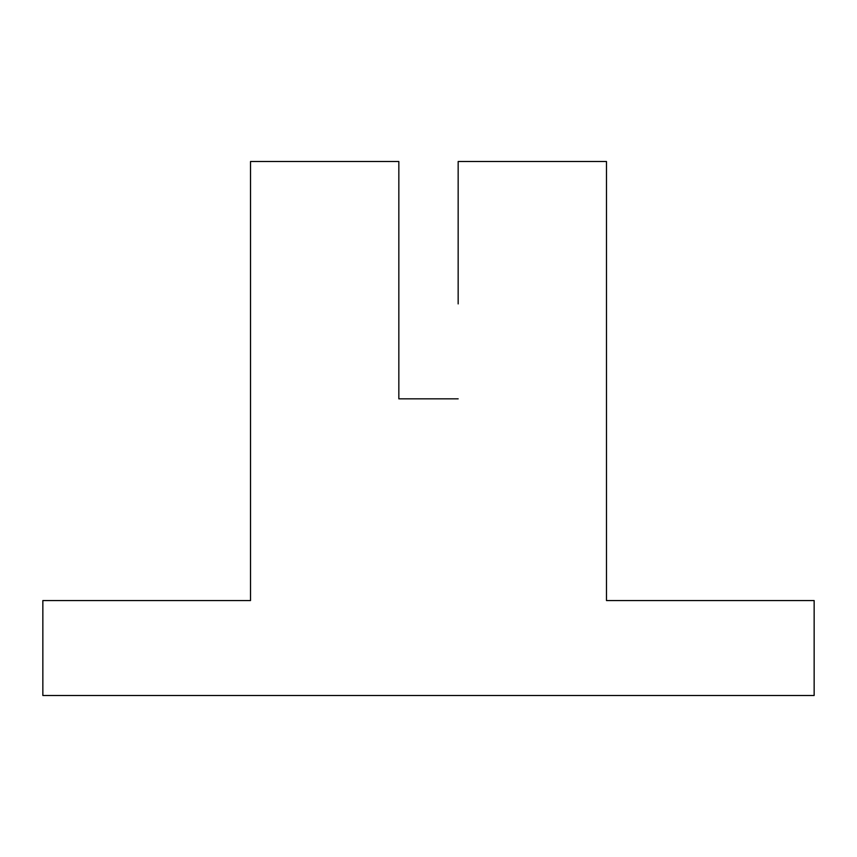 <?xml version="1.0" encoding="UTF-8"?>
<svg xmlns="http://www.w3.org/2000/svg" width="857" height="857" viewBox="0 0 857 857"><rect width="100%" height="100%" fill="white"/><g stroke="black" fill="none" stroke-linecap="round" stroke-linejoin="round"><path stroke-width="1.29" d="M398.837 307.47L398.837 398.837L458.163 398.837L398.837 398.837L398.837 161.512L250.512 161.512L250.512 600.564L42.85 600.564L42.85 695.488L814.15 695.488L814.15 600.564L606.488 600.564L606.488 161.512L458.163 161.512L458.163 303.903M458.163 232.708L458.163 173.382M398.837 229.151L398.837 173.382"/></g></svg>
